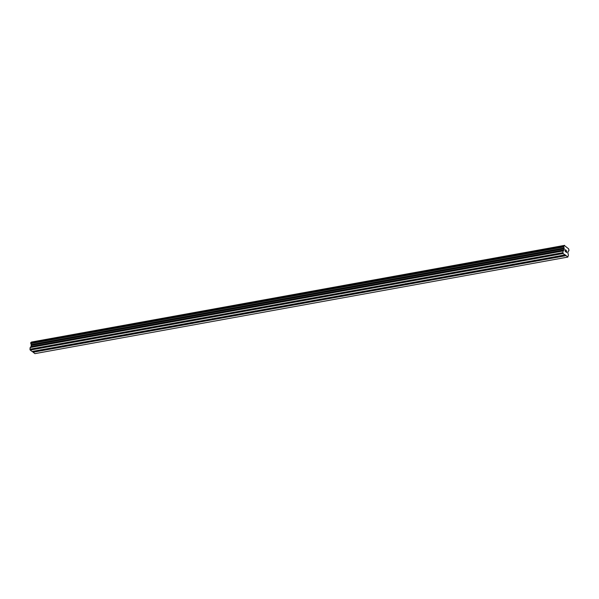 <?xml version="1.0" encoding="UTF-8"?>
<svg xmlns="http://www.w3.org/2000/svg" width="599" height="599" viewBox="0 0 599 599"><rect width="100%" height="100%" fill="white"/><g stroke="black" fill="none" stroke-linecap="round" stroke-linejoin="round"><path stroke-width="0.9" d="M557.063 256.365A1.071 0.457 7.1 0 1 557.632 256.859A1.071 0.457 7.1 0 1 557.624 256.881L557.512 257.218A1.071 0.457 7.1 0 1 557.122 257.375A1.071 0.457 7.1 0 1 556.546 257.39L556.239 257.136A1.071 0.457 7.1 0 1 555.498 256.649M30.916 342.478L30.796 343.512A1.033 0.547 -100.3 0 1 31.133 344.545L31.2 346.484L30.257 347.33L29.95 349.21L30.227 350.071L32.061 351.478L40.522 349.951A1.071 0.457 7.1 0 1 40.912 349.794A1.071 0.457 7.1 0 1 41.488 349.771L61.982 346.065A1.071 0.457 7.1 0 1 62.371 345.9A1.071 0.457 7.1 0 1 62.947 345.885L83.441 342.171A1.071 0.457 7.1 0 1 83.83 342.014A1.071 0.457 7.1 0 1 84.407 341.999L104.9 338.285A1.071 0.457 7.1 0 1 105.297 338.128A1.071 0.457 7.1 0 1 105.866 338.113L126.367 334.399A1.071 0.457 7.1 0 1 126.756 334.242A1.071 0.457 7.1 0 1 127.325 334.22L147.826 330.506A1.071 0.457 7.1 0 1 148.215 330.349A1.071 0.457 7.1 0 1 148.784 330.334L169.285 326.62A1.071 0.457 7.1 0 1 169.674 326.462A1.071 0.457 7.1 0 1 170.243 326.448L190.744 322.734A1.071 0.457 7.1 0 1 191.133 322.576A1.071 0.457 7.1 0 1 191.71 322.562L212.203 318.848A1.071 0.457 7.1 0 1 212.593 318.69A1.071 0.457 7.1 0 1 213.169 318.668L233.662 314.954A1.071 0.457 7.1 0 1 234.052 314.797A1.071 0.457 7.1 0 1 234.628 314.782L255.122 311.068A1.071 0.457 7.1 0 1 255.518 310.911A1.071 0.457 7.1 0 1 256.087 310.896L276.588 307.182A1.071 0.457 7.1 0 1 276.978 307.025A1.071 0.457 7.1 0 1 277.547 307.01L298.047 303.296A1.071 0.457 7.1 0 1 298.437 303.139A1.071 0.457 7.1 0 1 299.006 303.116L319.507 299.403A1.071 0.457 7.1 0 1 319.896 299.245A1.071 0.457 7.1 0 1 320.465 299.23L340.966 295.517A1.071 0.457 7.1 0 1 341.355 295.359A1.071 0.457 7.1 0 1 341.932 295.344L362.425 291.631A1.071 0.457 7.1 0 1 362.814 291.473A1.071 0.457 7.1 0 1 363.391 291.458L383.884 287.745A1.071 0.457 7.1 0 1 384.273 287.587A1.071 0.457 7.1 0 1 384.85 287.565L405.343 283.851A1.071 0.457 7.1 0 1 405.74 283.694A1.071 0.457 7.1 0 1 406.309 283.679L426.81 279.965A1.071 0.457 7.1 0 1 427.199 279.808A1.071 0.457 7.1 0 1 427.768 279.793L448.269 276.079A1.071 0.457 7.1 0 1 448.658 275.922A1.071 0.457 7.1 0 1 449.228 275.907L469.728 272.193A1.071 0.457 7.1 0 1 470.118 272.036A1.071 0.457 7.1 0 1 470.687 272.013L491.187 268.3A1.071 0.457 7.1 0 1 491.577 268.142A1.071 0.457 7.1 0 1 492.153 268.127L512.647 264.414A1.071 0.457 7.1 0 1 513.036 264.256A1.071 0.457 7.1 0 1 513.613 264.241L534.106 260.528A1.071 0.457 7.1 0 1 534.495 260.37A1.071 0.457 7.1 0 1 535.072 260.355L555.565 256.642A1.071 0.457 7.1 0 1 555.962 256.484A1.071 0.457 7.1 0 1 556.531 256.462L565.142 254.822L567.807 257.091L568.436 255.114L567.815 252.763L568.316 251.258A1.033 0.547 -100.3 0 1 568.653 250.869A1.033 0.547 -100.3 0 1 568.825 250.884L568.481 250.959M535.603 260.258A1.071 0.457 7.1 0 1 536.172 260.745L536.053 261.104A1.071 0.457 7.1 0 1 535.663 261.261A1.071 0.457 7.1 0 1 535.087 261.284L534.78 261.022A1.071 0.457 7.1 0 1 534.038 260.535M514.144 264.144A1.071 0.457 7.1 0 1 514.713 264.631A1.071 0.457 7.1 0 1 514.706 264.661L514.593 264.99A1.071 0.457 7.1 0 1 514.204 265.155A1.071 0.457 7.1 0 1 513.628 265.17L513.321 264.908A1.071 0.457 7.1 0 1 512.579 264.429M492.685 268.03A1.071 0.457 7.1 0 1 493.247 268.524L493.134 268.884A1.071 0.457 7.1 0 1 492.737 269.041A1.071 0.457 7.1 0 1 492.168 269.056L491.861 268.801A1.071 0.457 7.1 0 1 491.12 268.315M471.226 271.916A1.071 0.457 7.1 0 1 471.787 272.41A1.071 0.457 7.1 0 1 471.787 272.433L471.668 272.77A1.071 0.457 7.1 0 1 471.278 272.927A1.071 0.457 7.1 0 1 470.709 272.942L470.402 272.687A1.071 0.457 7.1 0 1 469.661 272.201M449.767 275.81A1.071 0.457 7.1 0 1 450.328 276.296A1.071 0.457 7.1 0 1 450.321 276.326L450.208 276.656A1.071 0.457 7.1 0 1 449.819 276.813A1.071 0.457 7.1 0 1 449.25 276.835L448.936 276.573A1.071 0.457 7.1 0 1 448.202 276.087M428.307 279.696A1.071 0.457 7.1 0 1 428.869 280.182A1.071 0.457 7.1 0 1 428.862 280.212L428.749 280.549A1.071 0.457 7.1 0 1 428.36 280.706A1.071 0.457 7.1 0 1 427.791 280.721L427.476 280.459A1.071 0.457 7.1 0 1 426.743 279.98M406.841 283.582A1.071 0.457 7.1 0 1 407.41 284.076A1.071 0.457 7.1 0 1 407.402 284.098L407.29 284.435A1.071 0.457 7.1 0 1 406.901 284.592A1.071 0.457 7.1 0 1 406.324 284.607L406.017 284.353A1.071 0.457 7.1 0 1 405.276 283.866M385.382 287.468A1.071 0.457 7.1 0 1 385.951 287.962L385.831 288.321A1.071 0.457 7.1 0 1 385.442 288.478A1.071 0.457 7.1 0 1 384.865 288.493L384.558 288.239A1.071 0.457 7.1 0 1 383.817 287.752M363.922 291.361A1.071 0.457 7.1 0 1 364.492 291.848L364.372 292.207A1.071 0.457 7.1 0 1 363.982 292.364A1.071 0.457 7.1 0 1 363.406 292.387L363.099 292.125A1.071 0.457 7.1 0 1 362.358 291.646M342.463 295.247A1.071 0.457 7.1 0 1 343.025 295.741L342.913 296.101A1.071 0.457 7.1 0 1 342.516 296.258A1.071 0.457 7.1 0 1 341.947 296.273L341.64 296.011A1.071 0.457 7.1 0 1 340.898 295.532M321.004 299.133A1.071 0.457 7.1 0 1 321.566 299.627A1.071 0.457 7.1 0 1 321.566 299.65L321.446 299.987A1.071 0.457 7.1 0 1 321.057 300.144A1.071 0.457 7.1 0 1 320.487 300.159L320.18 299.904A1.071 0.457 7.1 0 1 319.439 299.418M299.545 303.019A1.071 0.457 7.1 0 1 300.106 303.513A1.071 0.457 7.1 0 1 300.099 303.536L299.987 303.873A1.071 0.457 7.1 0 1 299.597 304.03A1.071 0.457 7.1 0 1 299.028 304.045L298.714 303.79A1.071 0.457 7.1 0 1 297.98 303.304M278.086 306.913A1.071 0.457 7.1 0 1 278.647 307.399A1.071 0.457 7.1 0 1 278.64 307.429L278.528 307.759A1.071 0.457 7.1 0 1 278.138 307.916A1.071 0.457 7.1 0 1 277.569 307.938L277.255 307.676A1.071 0.457 7.1 0 1 276.521 307.197M256.619 310.799A1.071 0.457 7.1 0 1 257.188 311.293A1.071 0.457 7.1 0 1 257.181 311.315L257.068 311.652A1.071 0.457 7.1 0 1 256.679 311.809A1.071 0.457 7.1 0 1 256.102 311.824L255.795 311.562A1.071 0.457 7.1 0 1 255.054 311.083M235.16 314.685A1.071 0.457 7.1 0 1 235.729 315.179A1.071 0.457 7.1 0 1 235.721 315.201L235.609 315.538A1.071 0.457 7.1 0 1 235.22 315.695A1.071 0.457 7.1 0 1 234.643 315.71L234.336 315.456A1.071 0.457 7.1 0 1 233.595 314.969M213.701 318.571A1.071 0.457 7.1 0 1 214.27 319.065L214.15 319.424A1.071 0.457 7.1 0 1 213.761 319.581A1.071 0.457 7.1 0 1 213.184 319.596L212.877 319.342A1.071 0.457 7.1 0 1 212.136 318.855M192.242 322.464A1.071 0.457 7.1 0 1 192.803 322.951A1.071 0.457 7.1 0 1 192.803 322.981L192.691 323.31A1.071 0.457 7.1 0 1 192.294 323.467A1.071 0.457 7.1 0 1 191.725 323.49L191.418 323.228A1.071 0.457 7.1 0 1 190.677 322.749M170.782 326.35A1.071 0.457 7.1 0 1 171.344 326.844A1.071 0.457 7.1 0 1 171.344 326.867L171.224 327.204A1.071 0.457 7.1 0 1 170.835 327.361A1.071 0.457 7.1 0 1 170.266 327.376L169.959 327.114A1.071 0.457 7.1 0 1 169.218 326.635M149.323 330.236A1.071 0.457 7.1 0 1 149.885 330.73A1.071 0.457 7.1 0 1 149.877 330.753L149.765 331.09A1.071 0.457 7.1 0 1 149.376 331.247A1.071 0.457 7.1 0 1 148.807 331.262L148.492 331.007A1.071 0.457 7.1 0 1 147.758 330.521M127.864 334.13A1.071 0.457 7.1 0 1 128.426 334.616A1.071 0.457 7.1 0 1 128.418 334.639L128.306 334.976A1.071 0.457 7.1 0 1 127.916 335.133A1.071 0.457 7.1 0 1 127.34 335.148L127.033 334.893A1.071 0.457 7.1 0 1 126.299 334.407M106.397 338.016A1.071 0.457 7.1 0 1 106.966 338.502A1.071 0.457 7.1 0 1 106.959 338.532L106.847 338.862A1.071 0.457 7.1 0 1 106.457 339.019A1.071 0.457 7.1 0 1 105.881 339.041L105.574 338.779A1.071 0.457 7.1 0 1 104.832 338.3M84.938 341.902A1.071 0.457 7.1 0 1 85.507 342.396L85.387 342.755A1.071 0.457 7.1 0 1 84.998 342.913A1.071 0.457 7.1 0 1 84.422 342.928L84.115 342.665A1.071 0.457 7.1 0 1 83.373 342.186M63.479 345.788A1.071 0.457 7.1 0 1 64.048 346.282L63.928 346.641A1.071 0.457 7.1 0 1 63.539 346.799A1.071 0.457 7.1 0 1 62.962 346.814L62.655 346.559A1.071 0.457 7.1 0 1 61.914 346.072M42.02 349.681A1.071 0.457 7.1 0 1 42.581 350.168A1.071 0.457 7.1 0 1 42.581 350.19L42.469 350.527A1.071 0.457 7.1 0 1 42.072 350.685A1.071 0.457 7.1 0 1 41.503 350.7L41.196 350.445A1.071 0.457 7.1 0 1 40.455 349.958M565.411 249.828L565.329 250.494L565.411 249.835L565.928 250.225M565.598 250.824L565.231 251.273L565.314 250.607M565.231 251.273L565.748 251.662L565.231 251.273M565.943 250.12L565.359 249.671L565.943 250.12M565.733 251.775L565.156 251.325L565.359 249.671M566.617 251.685L566.235 252.037L566.617 251.685M566.235 252.037L566.781 252.456L566.227 252.037M566.437 250.696L566.796 251.295L566.077 252.037L566.766 252.568M564.992 254.934L563.157 253.519L562.88 252.666L563.187 250.779L564.131 249.933L564.063 247.993A1.033 0.547 -100.3 0 0 563.726 246.96L563.861 245.934A1.033 0.547 -100.3 0 0 564.033 245.949A1.033 0.547 -100.3 0 0 564.378 245.538L568.616 248.802A1.033 0.547 -100.3 0 0 568.953 249.85L568.863 250.891M32.294 351.441L34.877 353.642L567.807 257.091M564.602 245.358L31.448 342.089A1.033 0.547 -100.3 0 1 31.275 342.411M563.157 253.519L30.227 350.071M62.655 346.559L42.581 350.19M62.962 346.814L42.469 350.527M64.048 346.282A1.071 0.457 7.1 0 1 64.041 346.304L84.115 342.665M84.422 342.928L63.928 346.641M85.507 342.396A1.071 0.457 7.1 0 1 85.5 342.418L105.574 338.779M105.881 339.041L85.387 342.755M127.033 334.893L106.959 338.532M127.34 335.148L106.847 338.862M148.492 331.007L128.418 334.639M148.807 331.262L128.306 334.976M169.959 327.114L149.877 330.753M170.266 327.376L149.765 331.09M191.418 323.228L171.344 326.867M191.725 323.49L171.224 327.204M212.877 319.342L192.803 322.981M213.184 319.596L192.691 323.31M214.27 319.065A1.071 0.457 7.1 0 1 214.262 319.087L234.336 315.456M234.643 315.71L214.15 319.424M255.795 311.562L235.721 315.201M256.102 311.824L235.609 315.538M277.255 307.676L257.181 311.315M277.569 307.938L257.068 311.652M298.714 303.79L278.64 307.429M299.028 304.045L278.528 307.759M320.18 299.904L300.099 303.536M320.487 300.159L299.987 303.873M341.64 296.011L321.566 299.65M341.947 296.273L321.446 299.987M343.025 295.741A1.071 0.457 7.1 0 1 343.025 295.764L363.099 292.125M363.406 292.387L342.913 296.101M364.492 291.848A1.071 0.457 7.1 0 1 364.484 291.878L384.558 288.239M384.865 288.493L364.372 292.207M385.951 287.962A1.071 0.457 7.1 0 1 385.943 287.984L406.017 284.353M406.324 284.607L385.831 288.321M427.476 280.459L407.402 284.098M427.791 280.721L407.29 284.435M448.936 276.573L428.862 280.212M449.25 276.835L428.749 280.549M470.402 272.687L450.321 276.326M470.709 272.942L450.208 276.656M491.861 268.801L471.787 272.433M492.168 269.056L471.668 272.77M493.247 268.524A1.071 0.457 7.1 0 1 493.247 268.547L513.321 264.908M513.628 265.17L493.134 268.884M534.78 261.022L514.706 264.661M535.087 261.284L514.593 264.99M536.172 260.745A1.071 0.457 7.1 0 1 536.165 260.767L556.239 257.136M556.546 257.39L536.053 261.104M41.503 350.7L33.042 352.234M565.973 255.683L557.512 257.218M41.196 350.445L32.945 351.942M564.393 245.508L31.47 342.059M564.378 245.538L31.448 342.089M30.893 342.478L563.816 245.927L30.863 342.486M564.063 247.993L31.133 344.545M564.101 248.113L31.17 344.665M562.88 252.666L29.95 349.21M565.875 255.391L557.624 256.881M563.749 245.972L30.819 342.523M563.696 246.084L30.766 342.635M563.629 246.623L30.706 343.175M563.652 246.781L30.721 343.332M563.674 246.87L30.744 343.422M563.726 246.96L30.796 343.512M564.236 248.525L31.305 345.076M564.265 248.847L31.343 345.398M564.131 249.933L31.2 346.484M564.033 250.15L31.103 346.701M563.187 250.779L30.257 347.33M563.09 250.996L30.16 347.547"/></g></svg>

